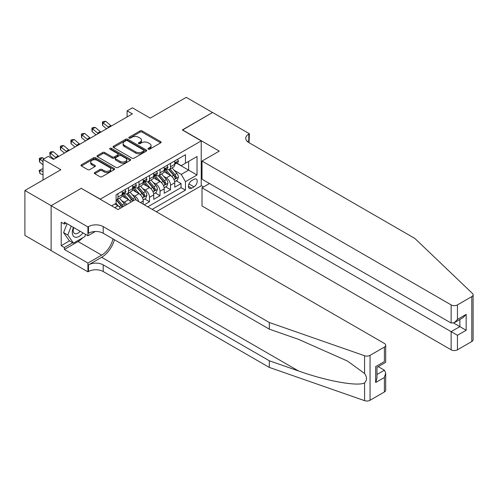 <?xml version="1.0" encoding="UTF-8"?>
<svg xmlns="http://www.w3.org/2000/svg" width="498" height="498" viewBox="0 0 498 498"><rect width="100%" height="100%" fill="white"/><g stroke="black" fill="none" stroke-linecap="round" stroke-linejoin="round"><path stroke-width="0.75" d="M148.28 149.163A1.021 0.591 0 0 0 149.724 149.163L160.686 142.833A1.457 0.84 0 0 0 161.115 142.235A1.457 0.84 0 0 0 160.686 141.644L142.117 130.918A1.457 0.84 0 0 0 140.05 130.918L129.088 137.249A1.021 0.591 0 0 0 128.789 137.666A1.021 0.591 0 0 0 129.088 138.083A1.021 0.591 0 0 0 130.532 138.083L131.951 137.261A4.669 2.695 0 0 1 138.556 137.261L140.106 138.158A4.669 2.695 0 0 1 141.469 140.062A4.669 2.695 0 0 1 140.106 141.967L138.687 142.789A1.021 0.591 0 0 0 138.388 143.206A1.021 0.591 0 0 0 138.687 143.623A1.021 0.591 0 0 0 140.131 143.623L141.55 142.802A4.669 2.695 0 0 1 148.155 142.802L149.699 143.698A4.669 2.695 0 0 1 151.068 145.603A4.669 2.695 0 0 1 149.699 147.508L148.28 148.329A1.021 0.591 0 0 0 147.981 148.746A1.021 0.591 0 0 0 148.28 149.163L148.28 148.329M94.757 172.501A1.457 0.84 0 0 0 94.334 173.092A1.457 0.84 0 0 0 94.757 173.69L99.967 176.697A1.457 0.84 0 0 0 102.034 176.697L114.21 169.669A1.457 0.84 0 0 0 114.633 169.071A1.457 0.84 0 0 0 114.21 168.48L95.635 157.754A1.457 0.84 0 0 0 93.574 157.754L81.398 164.782A1.457 0.84 0 0 0 80.969 165.38A1.457 0.84 0 0 0 81.398 165.977L87.692 169.606A1.457 0.84 0 0 0 89.752 169.606L94.962 166.6A1.457 0.84 0 0 0 95.392 166.002A1.457 0.84 0 0 0 94.962 165.411L91.844 163.605A3.903 2.253 0 0 1 90.698 162.012A3.903 2.253 0 0 1 93.107 159.933A3.903 2.253 0 0 1 97.365 160.418L109.591 167.477A3.903 2.253 0 0 1 110.73 169.071A3.903 2.253 0 0 1 108.321 171.156A3.903 2.253 0 0 1 104.07 170.665L102.034 169.488A1.457 0.84 0 0 0 99.967 169.488L94.757 172.501L94.757 173.69M81.398 188.412L100.322 199.15L201.229 140.89L182.312 129.966L212.528 112.517L186.252 97.347L150.247 118.132L132.381 107.817L127.121 110.849L132.381 113.886L53.541 159.404L48.287 156.366L43.033 159.404L43.033 180.033M81.398 188.225L51.176 205.674L24.9 190.504L60.899 169.718L43.033 159.404M132.057 158.171A1.457 0.84 0 0 0 134.118 158.171L146.294 151.143A1.457 0.84 0 0 0 146.723 150.545A1.457 0.84 0 0 0 146.294 149.954L127.725 139.228A1.457 0.84 0 0 0 125.658 139.228L113.488 146.256A1.457 0.84 0 0 0 113.058 146.854A1.457 0.84 0 0 0 113.488 147.452L132.057 158.171M110.332 149.381A1.021 0.591 0 0 1 111.371 149.525L111.371 148.311L130.252 159.217A1.457 0.84 0 0 1 130.681 159.808A1.457 0.84 0 0 1 130.252 160.406L118.076 167.434A1.457 0.84 0 0 1 116.015 167.434L97.44 156.714L102.65 153.726L102.65 152.513L97.44 155.519A1.457 0.84 0 0 0 97.017 156.117A1.457 0.84 0 0 0 97.44 156.714L97.44 155.519M102.65 153.726A1.457 0.84 0 0 1 104.717 153.726L104.717 152.513A1.457 0.84 0 0 0 102.65 152.513M104.717 152.513L112.249 156.864A1.457 0.84 0 0 0 114.31 156.864L117.765 154.866A1.457 0.84 0 0 0 118.194 154.268A1.457 0.84 0 0 0 117.765 153.677L109.927 149.145A1.021 0.591 0 0 1 109.628 148.728A1.021 0.591 0 0 1 110.257 148.186A1.021 0.591 0 0 1 111.371 148.311M51.126 250.556L24.9 235.411L24.9 190.504M144.258 204.796L149.512 201.758L144.731 199.001M142.671 188.524L145.31 190.049A5.945 3.43 60 0 1 149.512 197.333L153.72 194.905L153.72 199.331L160.026 195.689L155.239 192.931M153.179 182.455L155.818 183.98A5.945 3.43 60 0 1 160.026 191.263L164.228 188.835L164.228 193.268L170.534 189.626L170.534 185.194A5.945 3.43 -120 0 0 166.332 177.911L163.693 176.385M165.753 186.862L170.534 189.626M120.441 208.17A5.945 3.43 -120 0 0 117.976 205.83L114.826 204.006M130.949 202.101A5.945 3.43 -120 0 0 128.49 199.76L121.991 196.007M126.747 204.529A5.945 3.43 60 0 0 124.288 202.188L121.649 200.663M143.206 204.186L143.206 200.974A5.945 3.43 -120 0 0 139.004 193.691L132.499 189.937M138.755 201.615A5.945 3.43 60 0 0 134.796 196.119L132.157 194.594M153.72 194.905A5.945 3.43 -120 0 0 149.512 187.621L143.013 183.868M164.228 188.835A5.945 3.43 -120 0 0 160.026 181.552L153.521 177.798M193.977 179.305L191.662 180.643A4.607 2.658 120 0 0 188.655 184.702A4.607 2.658 120 0 0 189.358 188.393A4.607 2.658 120 0 0 191.662 188.169L193.977 186.831A4.607 2.658 120 0 0 196.984 182.772A4.607 2.658 120 0 0 196.28 179.081A4.607 2.658 120 0 0 193.977 179.305M156.291 211.743L201.229 185.798L201.229 140.89M152.195 209.378L185.461 190.168L185.461 181.67L181.26 174.393L174.207 170.316M111.62 205.855L116.084 203.277L116.084 194.78L185.461 154.729L185.461 163.226L197.027 156.546L197.027 174.997L185.461 181.67M124.232 193.417L124.288 193.448A5.945 3.43 60 0 0 127.258 193.741L131.466 191.313A5.945 3.43 -120 0 0 132.692 188.593L132.692 185.194M134.74 187.348L134.796 187.379A5.945 3.43 60 0 0 137.772 187.671L141.974 185.244A5.945 3.43 -120 0 0 143.206 182.523L143.206 179.124M145.254 181.278L145.31 181.309A5.945 3.43 60 0 0 148.28 181.602L152.488 179.174A5.945 3.43 -120 0 0 153.72 176.454L153.72 173.055M155.762 175.209L155.818 175.24A5.945 3.43 60 0 0 158.794 175.533L162.995 173.105A5.945 3.43 -120 0 0 164.228 170.384L164.228 166.986M147.782 206.826L181.048 187.621L181.048 183.557L174.742 187.198L174.742 182.766A5.945 3.43 -120 0 0 170.534 175.483L164.035 171.729M166.276 169.139L166.332 169.171A5.945 3.43 -120 0 0 169.308 169.463A5.945 3.43 -120 0 0 170.534 166.743L170.534 163.344M169.308 169.463L173.509 167.042A5.945 3.43 -120 0 0 174.742 164.315L174.742 160.916M117.976 193.691L117.976 197.09A5.945 3.43 60 0 1 116.75 199.81A5.945 3.43 60 0 1 116.084 200.053M116.75 199.81L120.952 197.382A5.945 3.43 -120 0 0 122.184 194.662L122.184 191.263M128.49 187.621L128.49 191.02A5.945 3.43 60 0 1 127.258 193.741M139.004 181.552L139.004 184.951A5.945 3.43 60 0 1 137.772 187.671M149.512 175.483L149.512 178.882A5.945 3.43 60 0 1 148.28 181.602M160.026 169.413L160.026 172.812A5.945 3.43 60 0 1 158.794 175.533M160.026 191.263L160.026 195.689M149.512 197.333L149.512 201.758M181.26 174.393L188.618 170.142L188.618 161.402L197.027 156.546M176.578 163.195L197.027 174.997M176.79 163.07L181.26 165.653L185.461 163.226M127.121 110.849L127.121 116.918M176.267 180.793L181.048 183.557M181.048 187.621L185.461 190.168M148.69 149.307L149.699 148.721A4.669 2.695 0 0 0 151.068 146.817L151.068 145.603M141.469 140.062L141.469 141.276A4.669 2.695 0 0 1 140.106 143.181L139.091 143.766M160.667 142.845L142.117 132.132A1.457 0.84 0 0 0 140.05 132.132L129.499 138.226M146.294 149.954L146.294 151.143L127.725 140.442A1.457 0.84 0 0 0 125.658 140.442L113.507 147.458M143.717 150.962A1.021 0.591 0 0 0 144.015 150.545A1.021 0.591 0 0 0 143.717 150.128L127.413 140.716A1.021 0.591 0 0 0 125.969 140.716L124.475 141.581A4.669 2.695 0 0 0 123.106 143.486A4.669 2.695 0 0 0 124.475 145.397L135.618 151.828A4.669 2.695 0 0 0 142.223 151.828L143.717 150.962L143.717 152.176A1.021 0.591 0 0 0 144.015 151.759L144.015 150.545M123.106 143.486L123.106 144.7A4.669 2.695 0 0 0 124.475 146.611L124.475 145.397M143.717 152.176L142.223 153.042A4.669 2.695 0 0 1 135.618 153.042L124.475 146.611M104.717 153.726L112.249 158.078A1.457 0.84 0 0 0 114.31 158.078L117.765 156.079A1.457 0.84 0 0 0 118.194 155.482L118.194 154.268M111.371 149.525L130.233 160.418M120.062 161.371A3.903 2.253 0 0 0 124.313 161.862A3.903 2.253 0 0 0 126.729 159.783A3.903 2.253 0 0 0 125.583 158.19L121.275 155.7A1.457 0.84 0 0 0 119.209 155.7L115.754 157.698A1.457 0.84 0 0 0 115.324 158.289A1.457 0.84 0 0 0 115.754 158.887L120.062 161.371L120.062 162.585A3.903 2.253 0 0 0 124.313 163.076A3.903 2.253 0 0 0 126.729 160.991L126.729 159.783M115.324 158.289L115.324 159.503A1.457 0.84 0 0 0 115.754 160.101L115.754 158.887M120.062 162.585L115.754 160.101M110.73 169.071L110.73 170.285A3.903 2.253 0 0 1 108.321 172.37A3.903 2.253 0 0 1 104.07 171.878L102.034 170.702A1.457 0.84 0 0 0 99.967 170.702L94.776 173.702M90.698 162.012L90.698 163.226A3.903 2.253 0 0 0 91.844 164.819L91.844 163.605M94.944 166.612L91.844 164.819M114.185 169.681L95.635 158.968A1.457 0.84 0 0 0 93.574 158.968L81.417 165.99M174.655 181.726L177.369 180.158L178.421 177.12A3.94 2.272 -120 0 0 176.883 173.422L172.084 167.863M171.119 175.869L165.629 169.513M167.994 174.02L164.813 170.328A9.437 5.447 -120 0 0 164.521 169.999M168.766 169.681L173.628 175.302A3.94 2.272 60 0 1 175.028 178.016C175.626 178.807 176.043 178.564 176.292 177.288A3.94 2.272 -120 0 0 174.885 174.574L170.086 169.015M169.052 169.588L174.275 175.632A2.004 1.158 60 0 1 174.779 176.417L176.292 177.288M175.028 178.016L175.315 178.483M177.525 159.31L178.421 160.854A3.94 2.272 60 0 1 177.605 162.597L175.607 163.755A3.94 2.272 -120 0 0 176.292 162.846L176.211 162.497M174.873 163.935L174.885 163.935A3.94 2.272 -120 0 0 175.607 163.755M175.782 162.553L176.292 162.846C176.043 162.255 175.626 162.497 175.028 163.574A3.94 2.272 60 0 1 174.742 164.135M108.757 127.525A7.433 4.289 60 0 1 108.141 127.046L103.13 122.838L102.544 125.459L106.528 128.808M111.384 126.006A7.433 4.289 60 0 1 110.768 125.533L105.757 121.319L103.13 122.838L102.407 122.047L103.46 121.444L105.757 121.319M102.544 125.459L102.407 122.047M73.455 227.399A9.661 5.578 120 0 0 75.721 237.297A9.661 5.578 120 0 0 82.929 232.865M73.779 227.586A6.617 3.822 120 0 0 74.588 233.506A6.617 3.822 120 0 0 75.559 233.805A6.617 3.822 120 0 0 80.116 231.246M85.644 234.434L84.816 236.569L73.467 243.117L69.259 240.69L63.588 232.616L67.049 223.695M73.467 243.117L67.79 235.044L71.251 226.123M63.588 232.616L67.79 235.044M209.484 183.525L202.02 187.833L202.02 205.979L451.138 349.808L451.138 331.662L459.866 326.626L459.866 319.517M202.02 187.833L457.444 335.303L457.444 349.808L471.793 341.522L471.793 296.615A4.457 2.577 0 0 0 473.1 294.791A4.457 2.577 0 0 0 472.459 293.465L414.871 238.449L248.795 142.559A10.408 6.007 180 0 1 245.744 138.313A10.408 6.007 180 0 1 248.795 134.062L249.374 133.732L212.584 112.492L182.467 130.059M182.467 129.878L219.257 151.118L202.02 161.072L451.138 304.901A4.457 2.577 0 0 0 457.444 304.901L471.793 296.615M249.374 133.732L249.056 142.714M201.229 185.617L203.539 186.955M202.02 161.072L202.02 179.218L451.138 323.046L451.138 304.901M473.1 294.791L473.1 339.704A4.457 2.577 180 0 1 471.793 341.522M457.444 349.808A4.457 2.577 180 0 1 451.138 349.808M247.481 141.637A10.408 6.007 180 0 1 248.795 140.71L248.795 134.062M453.659 323.046L466.172 330.267L457.444 335.303M457.444 304.901L457.444 319.405L454.294 322.729L451.138 323.046M457.444 319.405L466.172 314.369L463.016 317.693L454.294 322.729M384.394 391.982L384.394 377.478L385.695 373.083L385.695 390.164A4.457 2.577 180 0 1 384.394 391.982L370.045 400.268A4.457 2.577 180 0 1 364.586 400.653L269.294 367.406L269.294 360.764L103.211 264.874A10.408 6.007 -0 0 0 88.495 264.874L101.636 257.292A19.36 11.18 120 0 0 114.428 239.731M269.294 360.764L298.507 370.954C326.439 381.02 357.639 386.66 364.586 382.894C367.113 380.298 367.113 377.173 364.586 373.5L347.436 361.038L298.507 339.337L269.294 329.141L103.211 233.257A10.408 6.007 -0 0 0 88.495 233.257L88.495 226.609L87.916 226.945L51.126 205.705L81.242 188.319L118.032 209.558L135.269 199.605L384.394 343.433A4.457 2.577 -0 0 1 385.695 345.257A4.457 2.577 -0 0 1 384.394 347.075L370.045 355.36L370.045 400.268M269.294 367.406L103.211 271.522A10.408 6.007 -0 0 0 88.495 271.522L87.916 271.852L51.126 250.612L51.126 205.705M269.294 329.141L269.294 322.499L103.211 226.609A10.408 6.007 -0 0 0 88.495 226.609M364.586 373.5L364.586 355.74L269.294 322.499M82.724 237.77A16.727 9.655 -60 0 1 78.086 241.542L64.373 249.461L64.373 247.518L72.727 242.694M66.053 223.123L64.373 224.094L61.217 222.27L61.217 245.701L64.373 247.518M64.373 224.094L64.373 222.152L87.916 235.747L87.916 226.945M87.916 271.852L87.916 263.056L101.636 255.138A16.727 9.655 120 0 0 112.959 238.884M64.373 249.461L87.916 263.056M378.231 366.646L384.394 370.201L385.695 373.083M95.255 231.508L87.916 235.747M364.586 355.74A4.457 2.577 -0 0 0 370.045 355.36M61.217 245.701L69.577 240.87M384.394 377.478L375.666 382.52L376.974 378.125L376.974 367.375L385.695 362.332L385.695 345.257M375.666 382.52L375.666 366.615C377.366 367.599 377.366 367.599 375.666 366.615L384.394 361.579C386.093 362.563 386.093 362.563 384.394 361.579L384.394 347.075M164.141 187.796L166.855 186.227L167.907 183.189A3.94 2.272 -120 0 0 166.376 179.492L161.57 173.933M160.611 181.938L155.121 175.582M157.486 180.083L154.299 176.398A9.437 5.447 -120 0 0 154.007 176.068M158.258 175.75L163.114 181.372A3.94 2.272 60 0 1 164.521 184.086C165.112 184.876 165.529 184.634 165.778 183.357A3.94 2.272 -120 0 0 164.377 180.643L159.572 175.084M158.545 175.657L163.761 181.702A2.004 1.158 60 0 1 164.272 182.486L165.778 183.357M164.521 184.086L164.807 184.553M153.627 193.859L156.347 192.296L157.399 189.259A3.94 2.272 -120 0 0 155.862 185.561L151.062 180.002M150.097 188.007L144.607 181.652M146.972 186.152L143.785 182.467A9.437 5.447 -120 0 0 143.492 182.137M147.744 181.82L152.606 187.441A3.94 2.272 60 0 1 154.007 190.155C154.598 190.946 155.021 190.703 155.27 189.427A3.94 2.272 -120 0 0 153.863 186.713L149.064 181.154M148.031 181.726L153.253 187.771A2.004 1.158 60 0 1 153.758 188.555L155.27 189.427M154.007 190.155L154.293 190.622M143.119 199.928L145.833 198.36L146.885 195.328A3.94 2.272 -120 0 0 145.354 191.63L140.548 186.071M139.583 194.071L134.099 187.721M136.464 192.222L133.277 188.537A9.437 5.447 -120 0 0 132.985 188.207M137.236 187.883L142.092 193.51A3.94 2.272 60 0 1 143.499 196.224C144.09 197.015 144.507 196.772 144.756 195.496A3.94 2.272 -120 0 0 143.356 192.782L138.55 187.223M137.523 187.796L142.739 193.84A2.004 1.158 60 0 1 143.243 194.625L144.756 195.496M143.499 196.224L143.785 196.691M136.166 200.121A3.94 2.272 -120 0 0 134.84 197.7L130.034 192.135M129.075 200.14L123.585 193.784M125.95 198.291L122.763 194.606A9.437 5.447 -120 0 0 122.471 194.276M133.85 200.426A3.94 2.272 -120 0 0 132.842 198.851L128.042 193.292M127.009 193.865L132.231 199.903A2.004 1.158 60 0 1 132.736 200.694L133.059 200.881M126.722 193.952L131.578 199.58A3.94 2.272 60 0 1 132.586 201.155M167.017 165.38L167.907 166.923A3.94 2.272 60 0 1 167.091 168.666L165.093 169.824A3.94 2.272 -120 0 0 165.778 168.915L165.697 168.567M164.359 170.005L164.377 170.005A3.94 2.272 -120 0 0 165.093 169.824M165.274 168.623L165.778 168.915C165.535 168.324 165.112 168.567 164.521 169.644A3.94 2.272 60 0 1 164.228 170.204M98.243 133.595A7.433 4.289 60 0 1 97.627 133.115L92.616 128.907L92.037 131.528L96.021 134.877M100.876 132.076A7.433 4.289 60 0 1 100.254 131.597L95.249 127.388L92.616 128.907L91.9 128.117L92.952 127.513L95.249 127.388M92.037 131.528L91.9 128.117M156.503 171.449L157.399 172.993A3.94 2.272 60 0 1 156.584 174.736L154.585 175.894A3.94 2.272 -120 0 0 155.27 174.985L155.189 174.636M153.851 176.074L153.863 176.074A3.94 2.272 -120 0 0 154.585 175.894M154.76 174.692L155.27 174.985C155.021 174.387 154.604 174.63 154.007 175.713A3.94 2.272 60 0 1 153.72 176.273M87.735 139.658A7.433 4.289 60 0 1 87.119 139.185L82.108 134.977L81.523 137.597L85.507 140.946M90.362 138.145A7.433 4.289 60 0 1 89.746 137.666L84.735 133.458L82.108 134.977L81.386 134.186L82.438 133.582L84.735 133.458M81.523 137.597L81.386 134.186M145.989 177.518L146.885 179.062A3.94 2.272 60 0 1 146.07 180.805L144.071 181.957A3.94 2.272 -120 0 0 144.756 181.054L144.675 180.706M143.337 182.144L143.356 182.144A3.94 2.272 -120 0 0 144.071 181.957M144.252 180.755L144.756 181.054C144.513 180.457 144.09 180.699 143.499 181.782A3.94 2.272 60 0 1 143.206 182.343M77.221 145.727A7.433 4.289 60 0 1 76.605 145.254L71.594 141.046L71.009 143.667L74.999 147.016M79.848 144.215A7.433 4.289 60 0 1 79.232 143.735L74.221 139.527L71.594 141.046L70.878 140.255L71.93 139.645L74.221 139.527M71.009 143.667L70.878 140.255M135.481 183.588L136.371 185.131A3.94 2.272 60 0 1 135.556 186.875L133.564 188.026A3.94 2.272 -120 0 0 134.248 187.124L134.161 186.769M132.829 188.213L132.842 188.213A3.94 2.272 -120 0 0 133.564 188.026M133.738 186.825L134.248 187.124C133.999 186.526 133.576 186.769 132.985 187.852A3.94 2.272 60 0 1 132.692 188.412M66.713 151.797A7.433 4.289 60 0 1 66.091 151.324L61.086 147.109L60.501 149.736L64.485 153.085M69.34 150.284A7.433 4.289 60 0 1 68.724 149.805L63.713 145.597L61.086 147.109L60.364 146.325L61.416 145.715L63.713 145.597M60.501 149.736L60.364 146.325M125.334 205.344A3.94 2.272 -120 0 0 124.326 203.769L119.526 198.204M118.561 206.209L116.046 203.302M115.436 204.361L115.032 203.887M123.342 206.496A3.94 2.272 -120 0 0 122.334 204.921L117.528 199.362M116.495 199.935L121.717 205.973A2.004 1.158 60 0 1 122.222 206.757L122.552 206.95M116.215 200.022L121.07 205.649A3.94 2.272 60 0 1 122.078 207.224M124.967 189.651L125.863 191.201A3.94 2.272 60 0 1 125.048 192.944L123.05 194.096A3.94 2.272 -120 0 0 123.734 193.187L123.653 192.838M122.315 194.282L122.334 194.282A3.94 2.272 -120 0 0 123.05 194.096M123.224 192.894L123.734 193.187C123.485 192.595 123.068 192.838 122.477 193.915A3.94 2.272 60 0 1 122.184 194.475M56.199 157.866A7.433 4.289 60 0 1 55.583 157.393L50.572 153.179L49.987 155.799L53.977 159.155M58.826 156.347A7.433 4.289 60 0 1 58.21 155.874L53.199 151.666L50.572 153.179L49.856 152.394L50.902 151.784L53.199 151.666M49.987 155.799L49.856 152.394M43.033 174.655L40.058 173.721L39.105 170.54L42.106 168.909L43.033 169.202M42.106 168.909L39.479 170.422L43.033 171.542M39.105 170.54L39.479 170.422L40.058 173.721M44.005 158.837L42.691 157.735L40.058 159.248L39.479 161.869L43.033 164.857M43.033 161.744L39.342 158.464L40.394 157.854L42.691 157.735M39.479 161.869L39.342 158.464M114.77 207.678L117.976 205.83M124.288 202.188L128.49 199.76M134.796 196.119L139.004 193.691M145.31 190.049L149.512 187.621M155.818 183.98L160.026 181.552M166.332 177.911L170.534 175.483M170.534 166.743L174.742 164.315M117.976 197.09L122.184 194.662M128.49 191.02L132.692 188.593M139.004 184.951L143.206 182.523M149.512 178.882L153.72 176.454M160.026 172.812L164.228 170.384M170.534 185.194L174.742 182.766M140.424 202.58L143.206 200.974M188.935 183.924L193.977 186.831M188.406 186.283L191.662 188.169M149.699 148.721L149.699 147.508M138.687 143.623L138.687 142.789M140.106 143.181L140.106 141.967M129.088 138.083L129.088 137.249M140.05 132.132L140.05 130.918M142.117 132.132L142.117 130.918M160.686 142.833L160.686 141.644M113.488 147.452L113.488 146.256M125.658 140.442L125.658 139.228M127.725 140.442L127.725 139.228M135.618 153.042L135.618 151.828M142.223 153.042L142.223 151.828M112.249 158.078L112.249 156.864M114.31 158.078L114.31 156.864M117.765 156.079L117.765 154.866M130.252 160.406L130.252 159.217M99.967 170.702L99.967 169.488M102.034 170.702L102.034 169.488M104.07 171.878L104.07 170.665M94.962 166.6L94.962 165.411M81.398 165.977L81.398 164.782M93.574 158.968L93.574 157.754M95.635 158.968L95.635 157.754M114.21 169.669L114.21 168.48M174.051 179.703L178.396 177.195M174.885 174.574L176.883 173.422M171.748 176.392L173.628 175.302M178.396 160.81L174.742 162.921M108.141 127.046L110.768 125.533M466.172 314.369L466.172 330.267M298.507 370.954L101.636 257.292M103.211 233.257L103.211 226.609M103.211 264.874L103.211 271.522M364.586 400.653L364.586 382.894M88.495 264.874L88.495 271.522M78.086 241.542L101.636 255.138M376.974 374.484L384.394 370.201M163.537 185.773L167.882 183.264M164.377 180.643L166.376 179.492M161.234 182.455L163.114 181.372M153.029 191.842L157.368 189.333M153.863 186.713L155.862 185.561M150.726 188.524L152.606 187.441M142.515 197.911L146.86 195.403M143.356 192.782L145.354 191.63M140.212 194.594L142.092 193.51M132.842 198.851L134.84 197.7M129.704 200.663L131.578 199.58M167.882 166.88L164.228 168.99M97.627 133.115L100.254 131.597M157.368 172.949L153.72 175.059M87.119 139.185L89.746 137.666M146.86 179.019L143.206 181.129M76.605 145.254L79.232 143.735M136.346 185.088L132.692 187.198M66.091 151.324L68.724 149.805M122.334 204.921L124.326 203.769M119.19 206.732L121.07 205.649M125.838 191.157L122.184 193.261M55.583 157.393L58.21 155.874"/></g></svg>
